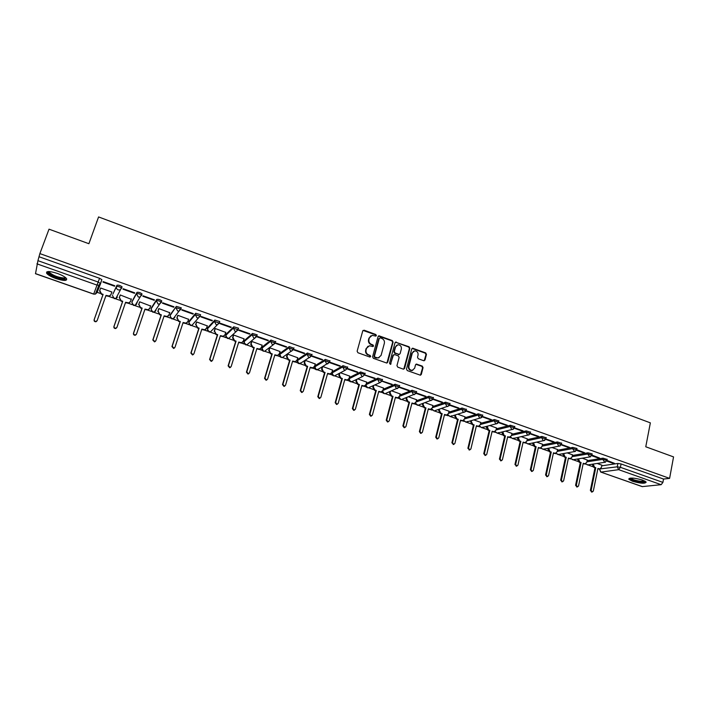 <?xml version="1.0" encoding="UTF-8"?>
<svg xmlns="http://www.w3.org/2000/svg" width="709" height="709" viewBox="0 0 709 709"><rect width="100%" height="100%" fill="white"/><g stroke="black" fill="none" stroke-linecap="round" stroke-linejoin="round"><path stroke-width="1.06" d="M376.39 335.579L375.841 334.515L364.169 330.208L362.751 330.917L357.132 351.212L357.93 352.745L369.708 356.999L370.692 356.485L370.133 355.422L368.618 354.872C366.535 353.871 365.684 352.24 366.074 349.971L366.535 348.279L369.389 345.762L372.925 346.55L373.554 346.001L372.996 344.937L371.481 344.379C369.407 343.386 368.565 341.756 368.946 339.496L369.407 337.812L372.198 335.33L375.788 336.119L376.39 335.579M375.814 336.119L375.416 334.763L363.035 330.438M370.089 357.044L369.717 355.643L368.618 354.872M372.961 346.55L372.571 345.168L371.064 344.618L371.481 344.379M348.97 378.792L349.351 377.543L360.606 371.933L360.261 373.191L364.825 374.441L362.831 376.408L361.874 376.284L360.261 373.191L349.032 378.757L350.592 381.752L352.852 381.229M347.587 367.297L343.067 365.684L332.229 371.8M329.871 361.023L325.342 359.383L314.991 365.702M311.978 354.677L307.414 353.002L297.585 359.534M293.889 348.27L289.299 346.559L279.984 353.304M275.606 341.791L270.989 340.045L262.206 347.011M257.119 335.251L257.252 334.825L252.475 333.46L244.233 340.639M238.428 328.639L238.57 328.187L233.757 326.796L226.065 334.214M219.533 321.975L219.693 321.478L214.827 320.06L207.71 327.709M200.417 315.239L200.594 314.699L195.684 313.254L189.152 321.133M180.928 309.337L181.282 307.83L176.337 306.368L170.399 314.495M161.395 302.424L161.758 300.9C159.977 299.597 158.311 299.101 156.76 299.411L151.434 307.777M141.64 295.431L142.013 293.881C140.187 292.551 138.503 292.046 136.97 292.365L132.264 300.988M121.656 288.359L122.045 286.791C120.167 285.426 118.465 284.912 116.95 285.24L112.882 294.12M57.252 273.39C49.453 270.971 45.925 270.953 46.679 273.328C48.15 275.092 51.278 276.847 56.064 278.602C63.783 281.003 67.293 281.021 66.575 278.646C65.157 276.909 62.046 275.163 57.252 273.39M642.558 480.082C634.236 477.76 629.645 477.485 628.803 479.249L632.455 481.251C640.697 483.556 645.27 483.839 646.174 482.076L642.558 480.082M423.672 360.713L425.019 359.995L426.463 354.394L425.684 352.896L412.611 348.199L411.743 348.979L406.487 369.061L407.267 370.577L420.402 375.212L421.306 374.423L423.06 367.608L422.28 366.11L416.413 364.08L415.518 364.869L414.641 368.246L412.221 370.364C409.784 370.125 408.676 368.724 408.898 366.163L412.354 352.94L414.685 350.858C417.149 351.061 418.275 352.462 418.071 355.041L417.504 357.239L418.283 358.745L423.672 360.713M39.872 253.6L49.018 229.175L88.891 243.719L98.578 216.936L650.357 422.856L645.766 446.776L673.55 456.906L669.606 478.371L39.872 253.6L37.94 260.664L98.232 282.058L100.581 283.635L101.848 279.612L100.518 283.361L98.897 285.195L100.581 283.635M393.105 342.101L392.316 340.595L378.952 335.791L378.083 336.571L372.579 356.795L373.368 358.329L386.804 363.061L387.708 362.272L393.105 342.101L392.662 342.341L391.873 340.834L378.376 336.066M403.767 369.159L409.412 348.509L408.623 347.011L395.932 342.323L409.084 346.781L409.864 348.287L404.591 368.379L403.217 369.114L397.749 367.138L396.96 365.614L399.132 357.425L398.343 355.918L394.709 354.589L393.327 355.315L390.42 364.408L391.058 363.85M396.375 342.092L395.002 342.801L389.525 363.3L390.42 364.408M601.764 465.822L617.894 463.456L617.22 466.823L620.41 467.32L662.906 482.395L661.151 484.69L642.186 486.613L600.7 472.052L642.505 486.649M96.238 291.993L100.075 293.34M108.956 296.468L112.979 297.877M115.452 298.755L119.706 300.244M128.48 303.337L132.37 304.702M134.816 305.561L139.115 307.077M147.8 310.134L151.54 311.446M153.968 312.297L158.32 313.83M166.899 316.852L170.506 318.119M172.916 318.961L177.303 320.512M184.65 323.091L189.268 324.722M191.652 325.555L196.092 327.115M203.386 329.685L207.826 331.245M210.192 332.078L214.667 333.655M221.908 336.199L226.189 337.706M228.537 338.53L233.048 340.125M241.193 342.988L244.357 344.095M246.688 344.92L251.234 346.515M259.281 349.351L262.33 350.423M266.362 349.936L264.634 351.239L269.234 352.852M277.175 355.643L280.108 356.671M282.421 357.487L287.03 359.108M294.882 361.874L297.7 362.866M300.004 363.673L304.648 365.303M312.412 368.042L315.115 368.99M317.41 369.797L322.081 371.436M329.756 374.139L332.353 375.052M334.63 375.859L339.327 377.507M346.931 380.184L349.404 381.052M351.682 381.85L356.405 383.516M363.921 386.157L366.278 386.99M368.547 387.788L373.297 389.454M380.742 392.077L382.984 392.866M385.253 393.663L390.021 395.338M397.394 397.935L399.522 398.68M401.781 399.477L406.576 401.161M413.879 403.731L415.891 404.44M418.142 405.229L422.963 406.931M430.195 409.474L432.1 410.139M434.342 410.928L439.19 412.638M446.351 415.155L448.141 415.784M450.375 416.573L455.24 418.283M462.339 420.783L464.023 421.368M466.256 422.156L471.139 423.876M478.176 426.348L479.745 426.907M481.969 427.687L486.879 429.415M493.854 431.87L495.316 432.384M497.541 433.164L502.468 434.901M509.381 437.329L510.737 437.808M512.953 438.587L517.898 440.324M524.757 442.735L525.998 443.178M528.214 443.949L533.177 445.704M539.983 448.088L541.118 448.496M543.324 449.267L548.314 451.021M555.058 453.397L556.086 453.76M558.293 454.531L563.301 456.295M569.992 458.652L570.913 458.971M573.12 459.751L578.136 461.515M583.179 463.642L585.599 464.138M587.805 464.918L592.839 466.69M669.606 478.371L663.527 479.054L662.906 482.395M35.521 273.63L37.94 260.664M111.712 292.471L111.003 294.501L109.337 296.025L106.013 295.387L97.195 320.468L96.158 321.381C94.749 321.425 94.111 320.778 94.262 319.458L103.106 294.359L101.458 293.783L99.765 290.53L100.651 288.031L99.765 290.53M111.738 292.48L111.942 292.019L100.589 288.014L100.465 288.501M114.557 286.223L114.778 285.745L103.151 281.615L102.956 282.102L114.557 286.223L114.734 285.727M134.488 293.304L134.737 292.835L123.251 288.758L123.012 289.228L134.488 293.304L134.657 292.808M131.245 299.304L120.229 294.953L120.069 295.423M154.19 300.306L154.473 299.854L143.112 295.813L142.846 296.273L154.19 300.306L154.349 299.81M150.592 306.004L139.646 301.812L139.46 302.273M173.67 307.227L173.989 306.784L162.76 302.796L162.458 303.239L173.67 307.227L173.829 306.731M169.699 312.678L158.86 308.601L158.639 309.044M192.937 314.069L193.282 313.644L182.178 309.7L181.85 310.125L192.937 314.069L193.096 313.582M188.594 319.316L177.862 315.31L177.613 315.744M179.067 311.1L177.605 310.95L175.903 307.679L180.857 309.142L179.085 311.047L181.282 307.83M211.991 320.84L212.372 320.433L201.383 316.524L201.028 316.941L211.991 320.84L212.151 320.353M207.276 325.883L196.65 321.957L196.375 322.373M230.833 327.531L231.249 327.141L220.384 323.277L219.985 323.676L230.833 327.531L230.992 327.044M225.754 332.397L215.244 328.524L214.942 328.932M249.471 334.152L249.914 333.771L239.172 329.951L238.747 330.341L249.471 334.152L249.621 333.664M244.038 338.84L233.633 335.02L233.305 335.419M267.913 340.701L268.383 340.338L257.748 336.553L257.296 336.935L267.913 340.701L268.055 340.223M262.126 345.212L251.828 341.446L251.473 341.835M286.144 347.18L286.649 346.825L276.129 343.094L275.65 343.448L286.144 347.18L286.285 346.701M280.02 351.531L269.828 347.809L269.447 348.181M304.188 353.587L304.71 353.25L294.315 349.555L293.801 349.9L304.188 353.587L304.329 353.109M297.727 357.779L287.641 354.101M322.037 359.933L322.586 359.605L312.297 355.945L311.765 356.281L322.037 359.933L322.17 359.454M315.239 363.956L305.295 360.34L304.604 362.751L306.191 365.809L307.653 366.323L300.678 390.429L302.149 392.272L303.284 391.324L310.232 367.227L312.722 367.856L314.583 366.269L315.275 363.868M339.691 366.198L340.276 365.888L330.093 362.272L329.525 362.591L339.691 366.198L339.824 365.729M332.583 370.08L322.958 366.58M347.135 368.848L357.168 372.411L357.77 372.101L347.702 368.529L347.144 368.822M349.732 376.133L340.435 372.757M357.168 372.411L357.292 371.933M364.639 375.061L374.449 378.553L375.088 378.26L364.692 374.928M366.713 382.133L357.735 378.872M374.449 378.553L374.582 378.074M381.956 381.212L391.563 384.624L392.219 384.349L382.054 380.981M383.516 388.062L374.857 384.916M391.563 384.624L391.687 384.154M399.096 387.309L408.49 390.641L409.173 390.375L399.3 386.946M400.151 393.938L391.802 390.907M408.49 390.641L408.606 390.172M416.617 399.752L408.57 396.836M416.068 393.335L425.24 396.588L425.356 396.127M425.24 396.588L425.949 396.331L416.316 392.91M432.915 405.513L425.17 402.694M432.862 399.3L441.822 402.482L441.937 402.021M441.822 402.482L442.549 402.233L433.102 398.875M449.054 411.211L441.601 408.508M449.488 405.202L458.227 408.313L458.342 407.852M458.227 408.313L458.98 408.074L449.719 404.786M465.024 416.848L457.872 414.251M465.937 411.052L474.472 414.083L474.587 413.622M474.472 414.083L475.252 413.852L466.159 410.626M480.835 422.431L473.975 419.941M482.217 416.83L490.548 419.79L490.663 419.329M490.548 419.79L491.346 419.577L482.439 416.413M496.495 427.961L489.919 425.577M498.338 422.555L506.465 425.444L506.572 424.992M506.465 425.444L507.281 425.24L498.551 422.139M511.995 433.438L505.694 431.152M514.291 428.227L522.223 431.045L522.329 430.585M522.223 431.045L523.065 430.85L514.495 427.802M527.345 438.862L521.328 436.673M530.084 433.837L537.821 436.584L537.918 436.132M537.821 436.584L538.68 436.398L530.279 433.412M542.545 444.233L536.793 442.141M545.726 439.394L553.268 442.07L553.366 441.618M553.268 442.07L554.146 441.893L545.903 438.968M557.602 449.55L552.116 447.547M561.2 444.889L568.556 447.503L568.653 447.051M568.556 447.503L569.451 447.335L561.377 444.463M572.509 454.815L567.289 452.909M576.532 450.339L583.693 452.883L583.791 452.431M583.693 452.883L584.615 452.723L576.736 449.683L572.518 448.611L557.194 451.42M587.274 460.035L582.311 458.218M591.705 455.727L598.688 458.209L598.777 457.757M598.688 458.209L599.619 458.058L591.918 455.072L587.708 454.008L572.119 456.658M587.141 460.682L602.996 458.165L602.756 459.361L606.939 460.407L614.481 463.34L613.533 463.482L613.622 463.03M572.367 455.488L587.956 452.812L587.708 454.008L589.791 456.995L591.918 455.072L592.166 453.866L587.956 452.812M557.451 450.25L572.766 447.406L572.518 448.611L574.618 451.606L576.736 449.683L576.993 448.469L572.766 447.406M542.385 444.96L557.425 441.946L557.168 443.16L561.36 444.481M527.177 439.624L541.933 436.434L541.667 437.648L545.877 438.986M511.809 434.236L526.282 430.868L526.007 432.082L530.243 433.447M496.3 428.794L510.471 425.24L510.188 426.463L514.442 427.846M480.631 423.308L494.501 419.56L494.208 420.791L498.489 422.183M464.803 417.769L478.362 413.817L478.07 415.049L482.368 416.475M448.815 412.177L462.064 408.021L461.763 409.253L466.079 410.697M432.658 406.532L445.589 402.163L445.279 403.403L449.621 404.866M416.343 400.833L428.945 396.242L428.635 397.483L432.995 398.972M399.849 395.09L412.133 390.26L411.805 391.51L416.201 393.016M383.197 389.285L395.135 384.216L394.807 385.466L399.22 386.999M366.358 383.436L377.968 378.101L377.622 379.359L382.071 380.919M601.897 465.193L597.182 463.473M607.134 459.423L602.996 458.165M561.625 443.267L557.425 441.946M546.143 437.772L541.933 436.434M530.509 432.224L526.282 430.868M514.725 426.623L510.471 425.24M498.773 420.96L494.501 419.56M482.661 415.244L478.362 413.817M466.38 409.465L462.064 408.021M449.931 403.625L445.589 402.163M433.314 397.731L428.945 396.242M416.52 391.767L412.133 390.26M399.557 385.749L395.135 384.216M382.408 379.661L377.968 378.101M365.082 373.519L360.606 371.933M136.589 302.849L137.218 302.672M663.527 479.054L621.084 463.952L617.894 463.456M39.367 256.871L99.561 278.3L101.848 279.612M606.727 461.063L613.533 463.482M370.772 335.871L369.407 337.812M371.064 344.618C368.99 343.626 368.139 341.995 368.529 339.744L368.99 338.06M367.971 346.284L366.535 348.279M368.193 355.094C366.119 354.101 365.268 352.47 365.658 350.202L366.119 348.509M386.919 363.043L392.662 342.341M380.254 337.865L379.28 338.361L374.458 356.113L375.008 357.185L378.198 357.956L381.087 355.422L384.358 343.307C384.739 341.064 383.897 339.443 381.841 338.441L380.254 337.865M379.129 357.717L376.178 357.983L374.582 357.407L374.024 356.335L378.845 338.601M393.663 354.766L392.883 355.537L390.606 364.063M401.365 348.97C401.578 346.355 400.425 344.955 397.917 344.76L395.587 346.843L394.346 351.504L395.126 353.02L399.247 354.411L400.133 353.623L401.365 348.97M396.774 345.177L395.587 346.843M399.344 354.394L394.683 353.25L393.894 351.735L395.143 347.073M395.932 342.323L395.312 342.287M413.586 351.23L412.354 352.94M412.833 370.24L411.761 370.568C409.323 370.328 408.216 368.928 408.437 366.367L411.885 353.162M420.455 375.212L422.582 367.82L421.802 366.314L415.882 364.302M424.195 360.766L425.985 354.615L425.205 353.126L412.071 348.438M110.826 294.891L109.159 296.415L105.871 295.786M97.036 320.822L95.999 321.735C94.589 321.78 93.96 321.142 94.102 319.812L102.938 294.758L101.298 294.182L99.597 290.938M130.27 301.919L128.63 303.301L125.466 302.681M120.282 294.971L119.413 297.461L121.106 300.696L122.737 301.263L114.069 326.273C113.927 327.567 114.548 328.205 115.922 328.187L116.976 327.266L125.608 302.273L128.834 302.92L130.536 301.378L131.387 298.897M116.781 327.638L115.735 328.533C114.362 328.551 113.741 327.912 113.892 326.619L122.542 301.653L120.911 301.077L119.413 297.461M120.238 294.953L119.227 297.851M149.484 308.867L147.889 310.108L144.849 309.496M139.7 301.83L138.858 304.321L140.533 307.529L142.146 308.096L133.664 333.008C133.522 334.285 134.125 334.923 135.463 334.923L136.536 333.992L144.99 309.097L148.119 309.744L149.847 308.193L150.689 305.712M136.27 334.453L135.251 335.251C133.912 335.251 133.31 334.613 133.452 333.345L141.924 308.468L140.311 307.901L138.858 304.321M139.584 301.928L138.636 304.693M65.848 277.848L64.377 278.876C60.017 279.417 47.574 274.179 48.106 271.999L48.38 271.538M49.001 271.538L49.24 272.309C53.113 275.579 58.058 277.476 64.049 277.999L65.37 277.458M46.829 271.857L47.095 272.389C48.859 275.278 61.08 279.958 65.458 279.435M645.252 481.296C645.146 481.978 643.666 482.209 640.821 481.96C634.582 481.074 630.992 479.833 630.044 478.238L630.071 478.15M630.753 478.088L630.788 478.15C632.366 479.568 635.663 480.605 640.688 481.278L644.641 480.959M629.051 478.442C631.072 480.188 635.149 481.464 641.29 482.28L646.094 481.969M168.485 315.735L166.934 316.843L164.018 316.241M158.913 308.619L158.08 311.091L159.747 314.291L161.342 314.849L153.047 339.664L154.792 341.578L155.883 340.648L164.151 315.833L167.2 316.489L168.955 314.929L169.77 312.456M155.537 341.189L154.553 341.898L152.798 339.992L161.085 315.204L159.498 314.645L158.08 311.091M158.727 308.796L157.832 311.455M187.273 322.515L185.785 323.499L182.975 322.905M177.906 315.328L177.09 317.8L178.757 320.973L180.325 321.523L172.207 346.258L173.909 348.154L175.017 347.224L183.108 322.506L186.068 323.153L187.85 321.585L188.656 319.13M174.6 347.844L173.643 348.465L171.941 346.568L180.051 321.877L178.482 321.319L177.09 317.8M177.684 315.54L176.825 318.146M205.858 329.215L204.431 330.084L201.737 329.499M196.694 321.966L195.906 324.43L197.554 327.585L199.105 328.134L191.164 352.772L192.83 354.668L193.938 353.729L201.861 329.1L204.741 329.756L206.541 328.178L207.329 325.723M200.239 316.17L200.496 315M193.442 354.411L192.529 354.961L190.863 353.073L198.804 328.471L197.253 327.921L195.906 324.43M196.437 322.205L195.604 324.766M224.248 335.827L222.874 336.598L220.286 336.022M215.288 328.542L214.508 330.988L216.148 334.125L217.69 334.666L209.908 359.224L211.539 361.103L212.656 360.163L220.41 335.632L223.211 336.279L225.037 334.701L225.799 332.255M212.088 360.899L211.211 361.395L209.589 359.507L217.362 334.994L215.82 334.453L214.508 330.988M214.987 328.781L214.18 331.316M242.443 342.358L241.131 343.041L238.641 342.474M233.678 335.038L232.915 337.475L234.546 340.604L236.07 341.135L228.458 365.596L230.044 367.475L231.169 366.535L238.756 342.084L241.494 342.731L243.329 341.144L244.082 338.707M230.54 367.315L229.698 367.749L228.112 365.879L235.716 341.446L234.192 340.914L232.561 337.794L232.915 337.475M233.35 335.286L232.561 337.794M260.442 348.801L259.193 349.413L256.791 348.863M251.872 341.463L251.119 343.892L252.741 347.002L254.247 347.534L246.803 371.906L248.363 373.776L249.488 372.828L256.915 348.474L259.583 349.112L261.426 347.525L262.162 345.097M248.788 373.652L247.99 374.042L246.431 372.172L253.866 347.835L252.369 347.304L250.747 344.202L251.119 343.892M251.509 341.711L250.747 344.202M278.256 355.174L277.068 355.714L274.755 355.182M269.863 347.827L269.136 350.246L270.749 353.339L272.238 353.862L264.953 378.145L266.478 380.006L267.612 379.067L274.879 354.792L277.476 355.431L279.328 353.835L280.055 351.425M266.85 379.909L266.079 380.254L264.554 378.402L271.839 354.154L270.351 353.631L268.738 350.538L269.136 350.246M269.482 348.075L268.738 350.538M295.883 361.475L294.758 361.953L292.533 361.43M287.677 354.119L286.959 356.53L288.563 359.605L290.043 360.119L282.909 384.322L284.406 386.166L285.541 385.226L292.649 361.041L295.192 361.679L297.044 360.083L297.753 357.673M284.717 386.104L283.981 386.414L282.492 384.57L289.609 360.402L288.138 359.888L286.542 356.813L286.959 356.53M287.269 354.358L286.542 356.813M313.334 367.696L312.261 368.131L310.125 367.617M302.406 392.219L301.697 392.502L300.235 390.668L307.201 366.588L305.747 366.074L304.152 363.026L304.604 362.751M304.852 360.615L304.152 363.026M307.201 366.588L307.653 366.323M330.616 373.847L327.523 373.74M322.666 366.748L322.054 368.902L323.641 371.941L325.085 372.447L318.261 396.473L319.697 398.307L320.831 397.359L327.638 373.351L330.066 373.98L331.927 372.385L332.601 369.992M319.91 398.272L319.227 398.529L317.792 396.703L324.607 372.712L323.162 372.198L321.585 369.167L322.054 368.902M322.196 367.014L321.585 369.167M324.607 372.712L325.085 372.447M347.711 379.927L344.751 379.794M339.868 373.058L339.327 374.99L340.896 378.012L342.332 378.517L335.658 402.455L337.067 404.281L338.202 403.332L344.858 379.404L347.233 380.033L349.103 378.438L349.759 376.054M337.236 404.254L336.58 404.493L335.171 402.677L341.835 378.766L340.409 378.269L338.831 375.247L339.327 374.99M339.372 373.315L338.831 375.247M341.835 378.766L342.332 378.517M364.648 385.944L361.794 385.785M356.893 379.28L356.414 381.017L357.983 384.021L359.401 384.526L352.869 408.375L354.261 410.183L355.395 409.244L361.9 385.404L364.222 386.015L366.092 384.429L366.739 382.054M354.376 410.174L353.747 410.387L352.364 408.588L358.887 384.765L357.469 384.269L355.909 381.265L356.414 381.017M356.388 379.519L355.909 381.265M358.887 384.765L359.401 384.526M381.407 391.891L378.668 391.722M373.758 385.412L373.333 386.981L374.893 389.977L376.293 390.464L369.912 414.233L371.277 416.032L372.402 415.093L378.766 391.341L381.043 391.944L382.913 390.358L383.542 387.991M371.356 416.032L370.745 416.227L369.38 414.437L375.752 390.694L374.352 390.207L372.801 387.22L373.333 386.981M373.226 385.643L372.801 387.22M375.752 390.694L376.293 390.464M397.997 397.776L395.365 397.589M390.455 391.457L390.083 392.883L391.625 395.861L393.016 396.349L386.768 420.038L388.115 421.82L389.241 420.88L395.462 397.208L397.696 397.811L399.557 396.225L400.177 393.867M387.557 422.006L388.115 421.82L387.557 422.006L386.219 420.224L392.458 396.57L391.067 396.083L389.525 393.114L390.083 392.883M389.906 391.687L389.525 393.114M392.458 396.57L393.016 396.349M414.428 403.589L411.894 403.403M406.984 397.439L406.656 398.724L408.189 401.684L409.563 402.171L403.456 425.772L404.777 427.554L405.902 426.614L411.991 403.022L414.18 403.625L416.032 402.03L416.635 399.681M404.21 427.731L404.777 427.554L404.21 427.731L402.889 425.949L408.987 402.384L407.613 401.897L406.08 398.945L406.656 398.724M406.417 397.652L406.08 398.945M408.987 402.384L409.563 402.171M430.7 409.35L428.254 409.155M423.353 403.341L423.06 404.511L424.585 407.453L425.949 407.932L419.976 431.453L421.279 433.217L422.396 432.286L428.351 408.783L430.487 409.368L432.339 407.781L432.933 405.442M421.235 433.234L420.685 433.394L419.382 431.621L425.347 408.136L423.991 407.657L422.467 404.715L423.06 404.511M422.759 403.545L422.467 404.715M425.347 408.136L425.949 407.932M446.803 415.049L444.446 414.854M439.562 409.173L439.296 410.236L440.821 413.17L442.168 413.639L436.327 437.072L437.613 438.836L438.729 437.896L444.543 414.473L446.643 415.066L448.487 413.471L449.063 411.14M437.506 438.862L436.992 438.995L435.716 437.24L441.547 413.834L440.2 413.365L438.685 410.431L439.296 410.236M438.951 409.368L438.685 410.431M441.547 413.834L442.168 413.639M462.755 420.685L460.478 420.49M455.612 414.933L455.373 415.899L456.888 418.815L458.218 419.285L452.51 442.638L453.778 444.392L454.886 443.453L460.575 420.118L462.631 420.694L464.475 419.108L465.042 416.786M453.618 444.428L451.881 442.797L457.58 419.471L456.25 419.001L454.744 416.094L455.373 415.899M454.983 415.128L454.744 416.094M457.58 419.471L458.218 419.285M478.548 426.269L476.351 426.074M471.503 420.632L471.29 421.509L472.797 424.416L474.108 424.877L468.534 448.15L469.783 449.887L470.882 448.957L476.439 425.701L478.469 426.277L480.303 424.691L480.853 422.369M469.571 449.931L467.887 448.292L473.461 425.054L472.141 424.594L470.643 421.695L471.29 421.509M470.847 420.818L470.643 421.695M473.461 425.054L474.108 424.877M494.191 431.79L492.073 431.604M487.234 426.269L488.545 429.955L489.848 430.416L484.398 453.6L485.63 455.338L486.729 454.407L492.152 431.223L494.146 431.799L495.972 430.212L496.504 427.899M485.373 455.382L483.733 453.742L489.175 430.585L487.872 430.124L486.383 427.243L487.048 427.066M486.569 426.446L486.383 427.243M489.175 430.585L489.848 430.416M502.814 431.843L504.134 435.441L505.428 435.893L500.102 459.007L501.316 460.726L502.406 459.795L507.715 436.7L509.665 437.258L507.626 437.072M508.973 437.418L511.481 435.68L512.004 433.376M501.015 460.779L499.42 459.131L504.737 436.053L503.452 435.601L501.963 432.738L502.646 432.57M502.132 432.011L501.963 432.738M504.737 436.053L505.428 435.893M524.997 442.682L523.038 442.487M518.244 437.364L519.582 440.874L520.858 441.326L515.656 464.351L516.852 466.061L517.933 465.131L523.118 442.124L525.041 442.673L526.84 441.095L527.354 438.8M516.506 466.123L514.956 464.475L520.149 441.477L518.873 441.025L517.393 438.171L518.102 438.011M517.543 437.515L517.393 438.171M520.149 441.477L520.858 441.326M540.161 448.053L538.291 447.858M533.531 442.815L534.87 446.253L536.137 446.697L531.05 469.642L532.229 471.343L533.31 470.421L538.37 447.485L540.267 448.035L542.057 446.457L542.562 444.171M531.847 471.405L530.332 469.757L535.41 446.838L534.143 446.395L532.672 443.559L533.398 443.409M532.805 442.965L532.672 443.559M535.41 446.838L536.137 446.697M555.182 453.37L553.401 453.166M548.66 448.212L550.007 451.58L551.265 452.023L546.302 474.888L547.463 476.581L548.536 475.659L553.481 452.803L555.333 453.343L557.123 451.775L557.611 449.497M547.038 476.643L545.558 474.995L550.521 452.156L549.271 451.713L547.809 448.886L548.544 448.753M547.924 448.354L547.809 448.886M550.521 452.156L551.265 452.023M570.063 458.634L568.361 458.431M563.646 453.556L565.002 456.853L566.243 457.287L561.395 480.082L562.547 481.766L563.611 480.844L568.441 458.067L570.266 458.599L572.039 457.03L572.518 454.761M562.086 481.819L560.642 480.179L565.49 457.42L564.249 456.986L562.795 454.168L563.549 454.035M562.893 453.689L562.795 454.168M565.49 457.42L566.243 457.287M578.491 458.847L579.847 462.073L581.079 462.507L576.346 485.222L577.481 486.897L578.535 485.975L583.259 463.278L585.049 463.81L586.813 462.241L587.282 459.981M576.993 486.95L575.575 485.31L580.308 462.631L579.076 462.197L577.631 459.397L578.402 459.272M580.308 462.631L581.079 462.507M599.397 469.004L597.855 468.8M593.194 464.085L594.559 467.249L595.773 467.683L591.155 490.309L592.281 491.975L593.327 491.053L597.926 468.436L599.699 468.968L601.445 467.399L601.906 465.139M591.749 492.028L590.367 490.398L594.984 467.789L593.77 467.364L592.334 464.581L593.114 464.466M594.984 467.789L595.773 467.683M365.17 373.173L364.825 374.441L362.831 376.408L351.522 381.867C349.714 381.867 348.855 380.928 348.943 379.067L348.899 378.934M335.906 375.132L334.506 375.876C332.663 375.876 331.794 374.937 331.892 373.049L342.713 366.952L347.215 368.574M332.308 371.507L331.963 372.739L333.531 375.752L334.506 375.876L345.327 370.187L344.335 370.063L342.713 366.952L343.067 365.684M314.654 366.961L324.979 360.651L329.508 362.299M315.071 365.427L314.716 366.659L316.294 369.69L318.793 368.964M297.231 360.792L307.05 354.278L311.606 355.953M297.656 359.286L297.293 360.518L298.879 363.566L301.502 362.707M279.621 354.571L288.926 347.844L293.508 349.555M280.055 353.073L279.683 354.314L281.278 357.38L282.377 357.496L284.025 356.361M261.834 348.27L270.599 341.33L275.216 343.085M262.268 346.798L261.887 348.039L263.491 351.123L264.634 351.239L273.435 344.627L272.256 344.512L270.599 341.33L270.989 340.045M243.852 341.915L252.076 334.745L256.853 336.119L256.72 336.545M244.286 340.453L243.905 341.703L245.518 344.796L246.714 344.911L248.504 343.431M225.675 335.481L233.35 328.09L238.171 329.809L236.31 331.422L235.025 331.307L233.35 328.09L233.757 326.796M226.118 334.045L225.728 335.295L227.35 338.415L228.599 338.521L230.203 337.041M207.312 328.985L214.41 321.363L219.285 323.1L217.441 324.704L216.094 324.598L214.41 321.363L214.827 320.06M207.755 327.558L207.356 328.825L208.987 331.954L210.289 332.06L211.69 330.624M188.745 322.409L195.267 314.557L200.195 316.311L198.369 317.916L196.96 317.809L195.267 314.557L195.684 313.254M189.197 321.009L188.78 322.276L190.429 325.422L191.793 325.52L193.008 324.11M169.974 315.771L176.337 306.368M170.435 314.388L170.009 315.665L171.658 318.828L173.093 318.917L174.839 317.366L174.157 317.526M151.008 309.053L156.317 300.722C157.868 300.421 159.534 300.917 161.315 302.211L159.587 304.099L158.036 304.01L156.317 300.722L156.76 299.411M151.46 307.697L151.035 308.973L152.692 312.155L154.19 312.235L155.918 310.693L155.111 310.852M131.821 302.264L136.518 293.686C138.051 293.366 139.735 293.872 141.561 295.201L139.868 297.071L138.246 296.991L136.518 293.686L136.97 292.365M132.282 300.935L131.847 302.211L133.514 305.411L135.091 305.482L136.784 303.948L135.871 304.108M112.891 294.093L116.489 286.569C118.004 286.241 119.706 286.755 121.585 288.111L119.927 289.963L118.226 289.892C116.71 289.192 116.134 288.084 116.489 286.569L116.95 285.24M599.637 468.977L617.22 466.823L618.691 469.668L601.002 472.088L599.566 469.314L600.7 472.052M661.151 484.69L618.691 469.668L620.41 467.32L621.084 463.952M100.518 283.795L97.053 292.587L95.414 294.093L98.897 285.195L97.115 285.133L36.912 263.837M35.459 273.603L93.694 294.049L99.561 278.3M586.892 461.843L602.756 459.361L604.812 462.321L606.939 460.407L607.179 459.21M542.128 446.138L557.168 443.16L558.665 446.058L559.304 446.174L561.413 444.233L561.67 443.028M526.911 440.803L541.667 437.648L543.174 440.573L543.83 440.679L545.93 438.738L546.196 437.524M511.544 435.423L526.007 432.082L527.523 435.016L528.196 435.131L530.297 433.19L530.571 431.967M496.016 429.991L510.188 426.463L511.721 429.415L512.412 429.53L514.504 427.58L514.787 426.357M480.347 424.505L494.208 420.791L495.751 423.752L496.468 423.867L498.551 421.917L498.835 420.685M464.51 418.966L478.07 415.049L479.612 418.035L480.356 418.15L482.43 416.192L482.723 414.96M448.513 413.374L461.763 409.253L463.314 412.248L464.085 412.372L466.15 410.414L466.451 409.173M432.357 407.737L445.279 403.403L446.847 406.417L447.645 406.532L449.701 404.573L450.002 403.332M416.032 402.047L428.635 397.483L430.203 400.514L431.028 400.629L433.075 398.671L433.394 397.421M399.53 396.304L411.805 391.51L413.391 394.55L414.242 394.674L416.28 392.706L416.6 391.457M382.86 390.508L394.807 385.466L396.393 388.523L397.288 388.647L399.309 386.68L399.637 385.43M366.012 384.668L377.622 379.359L379.226 382.435L380.148 382.559L382.16 380.591L382.497 379.333M325.342 359.383L324.979 360.651L326.601 363.779L327.647 363.903L329.605 361.936L329.969 360.668M307.414 353.002L307.05 354.278L308.681 357.425L309.771 357.549L312.084 354.305M289.299 346.559L288.926 347.844L290.566 350.999L291.7 351.123L294.005 347.889M252.475 333.46L252.076 334.745L253.742 337.945L254.974 338.06L257.252 334.825M219.701 321.797L219.338 322.932M117.437 297.133L115.78 298.657L114.131 298.595L112.447 295.378M256.844 336.447L246.714 344.911L243.852 342.908M275.314 343.005L273.435 344.627L275.73 341.392M293.588 349.502L282.377 357.496C280.729 357.62 279.798 356.84 279.594 355.165M311.659 355.918L299.934 363.682C298.214 363.77 297.301 362.937 297.195 361.173M329.543 362.272L317.304 369.814C315.514 369.859 314.628 368.955 314.636 367.12M347.233 368.565L345.327 370.187L347.313 368.219L347.667 366.952M381.983 381.141L380.148 382.559L368.37 387.805L367.475 387.69L365.871 384.969M369.619 387.256L368.37 387.805C366.597 387.796 365.747 386.875 365.817 385.04M399.043 387.406L385.049 393.681L384.181 393.566L382.568 391.084M386.219 393.203L385.049 393.681C383.418 393.69 382.568 392.857 382.488 391.182M415.917 393.601L401.56 399.504L400.727 399.389L399.114 397.084M402.659 399.087L401.56 399.504C400.036 399.522 399.185 398.75 399.016 397.191M432.614 399.708L417.902 405.264L417.096 405.14L415.509 402.996M418.93 404.901L417.902 405.264L415.394 403.111M449.125 405.743L434.085 410.963L431.737 408.836M435.051 410.644L434.085 410.963L431.604 408.951M465.476 411.699L450.109 416.6L447.813 414.597M451.571 415.82L450.109 416.6L447.663 414.712M481.65 417.574L465.973 422.192L463.73 420.295M467.373 421.474L465.973 422.192L463.571 420.41M497.674 423.379L481.677 427.722L479.497 425.923M483.024 427.075L481.677 427.722L479.311 426.038M513.529 429.113L497.231 433.199L495.104 431.497M498.524 432.605L497.231 433.199L494.909 431.604M529.242 434.785L512.634 438.623L510.569 437.001M513.874 438.082L512.634 438.623L510.356 437.116M544.796 440.386L527.886 443.985L525.874 442.451M529.074 443.506L527.886 443.985L525.644 442.558M560.199 445.917L542.988 449.302L541.029 447.849M544.131 448.859L542.988 449.302L540.79 447.946M575.451 451.394L557.948 454.575L556.051 453.193M558.524 454.469L555.794 453.281M590.562 456.809L572.766 459.786L570.913 458.475M573.306 459.698L570.648 458.563M605.521 462.171L587.433 464.953L585.643 463.704M587.947 464.874L585.359 463.783M93.694 294.049L95.414 294.093L93.659 294.12L35.459 273.701M387.265 362.485L387.708 362.272M391.873 340.834L392.316 340.595M408.623 347.011L409.084 346.781M409.412 348.509L409.864 348.287M404.139 368.583L404.591 368.379M392.883 355.537L393.327 355.315M393.894 351.735L394.346 351.504M394.683 353.25L395.126 353.02M398.307 354.571L398.759 354.349M408.437 366.367L408.898 366.163M416.413 364.355L416.883 364.142M421.802 366.314L422.28 366.11M422.582 367.82L423.06 367.608M420.836 374.618L421.306 374.423M412.638 348.491L413.108 348.261M425.205 353.126L425.684 352.896M425.985 354.615L426.463 354.394M424.54 360.207L425.019 359.995M311.233 368.006L311.694 367.741M305.747 366.074L306.191 365.809M300.235 390.668L300.678 390.429M328.604 374.113L329.082 373.856M323.162 372.198L323.641 371.941M317.792 396.703L318.261 396.473M345.788 380.157L346.284 379.909M340.409 378.269L340.896 378.012M335.171 402.677L335.658 402.455M362.795 386.139L363.309 385.9M357.469 384.269L357.983 384.021M352.364 408.588L352.869 408.375M379.625 392.059L380.166 391.829M374.352 390.207L374.893 389.977M369.38 414.437L369.912 414.233M396.287 397.917L396.845 397.696M391.067 396.083L391.625 395.861M386.219 420.224L386.768 420.038M412.78 403.713L413.356 403.51M407.613 401.897L408.189 401.684M402.889 425.949L403.456 425.772M429.105 409.456L429.707 409.253M423.991 407.657L424.585 407.453M419.382 431.621L419.976 431.453M445.261 415.137L445.881 414.951M440.2 413.365L440.821 413.17M435.716 437.24L436.327 437.072M461.258 420.765L461.905 420.579M456.25 419.001L456.888 418.815M451.881 442.797L452.51 442.638M477.104 426.339L477.76 426.162M472.141 424.594L472.797 424.416M467.887 448.292L468.534 448.15M492.782 431.852L493.455 431.684M487.872 430.124L488.545 429.955M483.733 453.742L484.398 453.6M508.309 437.311L509 437.152M503.452 435.601L504.134 435.441M499.42 459.131L500.102 459.007M523.685 442.717L524.394 442.567M518.873 441.025L519.582 440.874M514.956 464.475L515.656 464.351M538.911 448.07L539.638 447.928M534.143 446.395L534.87 446.253M530.332 469.757L531.05 469.642M553.986 453.379L554.73 453.237M549.271 451.713L550.007 451.58M545.558 474.995L546.302 474.888M568.919 458.626L569.681 458.501M564.249 456.986L565.002 456.853M560.642 480.179L561.395 480.082M583.711 463.828L584.482 463.704M579.076 462.197L579.847 462.073M575.575 485.31L576.346 485.222M598.352 468.977L599.149 468.862M593.77 467.364L594.559 467.249M590.367 490.398L591.155 490.309M122.045 286.791L115.78 298.657L112.713 297.488M142.013 293.881L135.091 305.482L132.069 304.223M161.758 300.9L154.19 312.235L151.203 310.879M200.594 314.699L200.168 316.001L191.793 325.52L188.851 323.942M219.693 321.478L219.276 322.781L210.289 332.06L207.382 330.341M238.57 328.187L236.31 331.422L228.599 338.521L225.71 336.669M179.085 311.047L173.093 318.917L170.125 317.455M261.807 349.076C262.108 350.671 263.048 351.389 264.634 351.239M398.795 354.633L399.247 354.411M395.418 342.261L395.87 342.03M411.761 370.568L412.221 370.364M415.944 364.293L416.413 364.08M412.151 348.429L412.611 348.199M49.515 271.565L49.24 272.309M48.992 271.627L48.106 271.999M312.261 368.131L312.722 367.856M301.697 392.502L302.149 392.272M329.588 374.237L330.066 373.98M319.227 398.529L319.697 398.307M346.736 380.272L347.233 380.033M336.58 404.493L337.067 404.281M363.708 386.254L364.222 386.015M353.747 410.387L354.261 410.183M380.503 392.174L381.043 391.944M370.745 416.227L371.277 416.032M397.129 398.033L397.696 397.811M413.595 403.829L414.18 403.625M429.884 409.572L430.487 409.368M420.685 433.394L421.279 433.217M446.023 415.252L446.643 415.066M436.992 438.995L437.613 438.836M461.993 420.88L462.631 420.694M453.148 444.543L453.778 444.392M477.813 426.446L478.469 426.277M469.128 450.029L469.783 449.887M493.473 431.958L494.146 431.799M484.956 455.47L485.63 455.338M500.634 460.85L501.316 460.726M524.332 442.824L525.041 442.673M516.143 466.185L516.852 466.061M539.531 448.177L540.267 448.035M531.511 471.458L532.229 471.343M554.589 453.476L555.333 453.343M546.728 476.687L547.463 476.581M569.504 458.732L570.266 458.599M561.794 481.863L562.547 481.766M584.278 463.925L585.049 463.81M576.709 486.986L577.481 486.897M598.91 469.074L599.699 468.968M591.492 492.055L592.281 491.975"/></g></svg>
